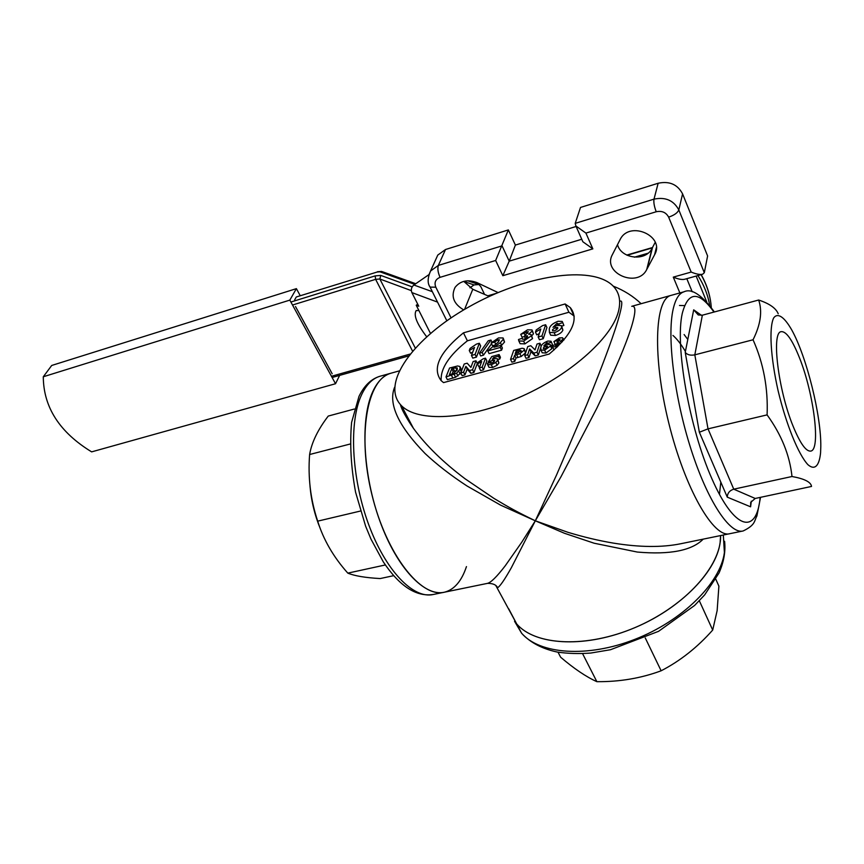 <?xml version="1.0" encoding="UTF-8"?>
<svg xmlns="http://www.w3.org/2000/svg" width="864" height="864" viewBox="0 0 864 864"><rect width="100%" height="100%" fill="white"/><g stroke="black" fill="none" stroke-linecap="round" stroke-linejoin="round"><path stroke-width="1.3" d="M484.553 294.397L480.784 286.578L478.894 284.526L474.034 284.926L463.806 281.47M430.466 333.407L416.232 305.251L418.748 306.212L411.869 292.583C410.735 289.634 411.404 287.107 413.888 285.012L428.803 274.72M416.232 305.251L417.733 304.204M469.951 287.777L474.034 284.926M463.752 281.372L472.781 289.278L489.283 296.449M617.501 244.642C621.173 258.984 645.818 261.727 652.039 248.389L655.225 242.298M576.104 226.476L515.387 245.074L508.356 229.921L445.511 249.512L437.789 255.064L435.974 259.07M679.871 292.939L673.283 277.128L691.178 272.063C696.114 274.115 699.916 274.838 702.616 274.234L704.311 272.711L707.605 255.96L682.582 193.86C677.538 184.399 669.395 180.868 658.152 183.254L580.511 207.446L575.208 223.366L575.888 225.979L585.911 233.086L592.844 248.864L502.837 275.702L495.644 260.474L440.057 277.344C435.467 279.266 434.052 282.539 435.812 287.183L451.051 317.898M706.698 301.86L696.136 276.048M514.544 621.281L521.608 633.236L508.723 608.818L516.726 623.981C535.388 645.764 586.537 648.41 635.731 627.286C684.979 606.344 721.472 565.78 720.587 535.583L720.101 542.743C716.018 573.253 677.711 611.01 630.072 629.608C582.455 648.346 534.708 644.846 516.726 623.981L495.958 585.792M760.547 497.329L756.907 515.948C754.121 520.895 755.719 524.902 743.18 530.95C729.972 534.719 707.616 501.196 690.984 449.15C674.309 397.213 666.9 336.82 673.099 309.409C675.421 299.117 679.061 293.242 684.029 291.784L671.004 295.402C654.588 299.009 652.471 357.415 668.758 422.96C684.85 488.56 713.848 538.812 729.907 533.671C713.848 538.812 684.85 488.56 668.758 422.96C652.471 357.415 654.588 299.009 671.004 295.402L631.735 306.31C635.299 305.532 635.818 310.187 633.29 320.274C629.219 336.83 617.026 366.239 596.689 408.51L560.941 476.831L535.313 520.808L511.326 567.756C504.63 579.647 500.051 586.31 497.588 587.736C496.282 584.831 492.966 583.362 487.642 583.34M372.805 391.543C377.525 381.445 383.584 375.332 390.971 373.205C367.243 378.972 357.08 434.635 371.866 494.478C386.37 554.396 421.016 598.644 444.614 592.164C424.796 597.164 396.954 568.134 379.944 521.219C362.848 474.412 360.191 418.468 372.805 391.543M557.68 346.626L552.528 346.831L552.226 345.719L555.304 344.693L555.476 345.384L556.988 345.503L559.537 343.494L559.462 342.77L556.902 343.105L560.045 339.444L553.91 341.572L559.343 337.91L562.55 337.77L563.155 338.958L560.315 341.464L562.356 341.766M555.304 344.693L555.692 345.535M558.144 342.652L558.954 344.401M556.902 343.105L557.863 345.168M558.9 339.39L559.526 340.729M556.826 341.01L557.366 342.166M557.312 343.969L555.217 344.369L553.91 341.572M563.155 338.958L563.728 340.189M556.448 347.026L556.708 347.566M554.159 349.888L553.532 348.98M545.821 346.01L543.326 347.868L543.413 348.635L545.076 348.743L547.474 346.864L547.42 346.064L545.821 346.01L546.728 347.933M543.326 347.868L543.769 348.818M551.329 342.241L548.273 343.246L546.955 342.662L543.758 345.892L546.815 344.38L550.314 344.596L550.508 345.956L544.655 350.233L540.918 350.006L540.842 347.166C541.296 344.704 543.629 342.673 547.808 341.075L551.016 341.226L552.636 345.038L550.8 345.643M548.273 343.246L548.672 344.088M546.955 342.662L547.657 344.185M550.606 345.211L551.815 348.754L545.972 353.041L542.236 352.804L541.868 352.015M550.508 345.956L551.815 348.754M544.655 350.233L545.972 353.041M551.308 341.863L552.636 345.038M527.677 354.748L524.707 355.547L527.753 346.583L530.831 345.73L535.054 349.92L536.998 344.045L539.968 343.224L537.008 352.21L533.801 353.084L529.632 348.926L527.677 354.748L529.006 357.534L526.036 358.333L524.707 355.547M539.968 343.224L541.21 346.216M540.594 348.084L538.337 355.007L535.129 355.871L530.96 351.702L529.006 357.534M537.008 352.21L538.337 355.007M533.801 353.084L535.129 355.871M529.632 348.926L530.96 351.702M519.923 350.125L516.078 351.119L515.171 353.754L521.305 350.881L519.923 350.125L520.679 351.713M516.078 351.119L517.093 353.236M510.538 359.402L513.68 350.438L522.104 348.246L524.135 348.656L524.254 350.05L519.912 353.7L514.642 355.255L513.486 358.603L510.538 359.402L511.877 362.167L514.814 361.379L515.981 358.02L521.24 356.476L525.582 352.814L524.383 349.186M524.254 350.05L525.582 352.814M519.912 353.7L521.24 356.476M514.642 355.255L515.981 358.02M513.486 358.603L514.814 361.379M491.314 364.738L487.652 364.597L487.372 363.388L489.942 362.513L491.746 363.269L494.64 361.087L494.597 360.256L493.052 360.212L488.246 361.962L491.789 356.551L499.1 354.542L498.485 356.249L493.474 357.62L492.307 359.381L494.284 358.538L497.416 358.744L497.567 360.256L495.796 362.47L491.314 364.738L492.664 367.481L489.002 367.33L488.7 366.714M489.942 362.513L490.331 363.29M493.052 360.212L493.96 362.092M490.687 361.476L491.584 363.301M488.246 361.962L488.722 362.923M499.1 354.542L500.44 357.275L499.824 358.992L497.804 359.543M498.485 356.249L499.824 358.992M493.474 357.62L493.97 358.636M497.707 359.338L498.906 362.999L497.135 365.224L492.664 367.481M497.567 360.256L498.906 362.999M495.796 362.47L497.135 365.224M485.503 358.171L482.177 367.114L479.293 367.902L481.68 361.519L477.511 363.949L478.159 362.232L483.203 358.798L485.503 358.171L486.842 360.893L483.527 369.857L480.643 370.634L479.293 367.902M482.177 367.114L483.527 369.857M479.952 366.131L478.85 366.671L477.511 363.949M463.601 372.168L460.75 372.946L464.216 364.003L467.186 363.193L470.88 367.427L473.116 361.562L475.967 360.785L472.576 369.727L469.487 370.57L465.847 366.368L463.601 372.168L464.962 374.879L462.11 375.656L460.75 372.946M475.967 360.785L477.317 363.496L473.936 372.449L470.848 373.291L467.197 369.079L464.962 374.879M472.576 369.727L473.936 372.449M469.487 370.57L470.848 373.291M465.847 366.368L467.197 369.079M456.959 370.451L453.136 371.423L452.142 373.939M455.695 367.74L451.786 368.734L449.41 374.684L453.665 373.453L457.196 369.911L457.294 367.978L455.695 367.74L457.002 370.354M451.786 368.734L453.136 371.423M459.994 369.22L456.613 373.259L445.997 376.952L449.561 368.032L457.628 365.969L459.95 366.487L459.994 369.22L461.236 371.682M460.35 367.276L461.722 370.429M460.804 373.043L455.609 377.244L447.358 379.652L445.997 376.952M458.806 371.239L460.166 373.95M456.613 373.259L457.974 375.959M454.248 374.544L455.609 377.244M555.638 327.424L552.474 329.767L552.582 330.707L554.72 330.826L557.755 328.45L557.68 327.478L555.638 327.424L556.762 329.843M552.474 329.767L553.014 330.934M562.604 322.65L558.727 323.946L557.032 323.255L553.003 327.305L556.87 325.372L561.373 325.62L561.611 327.283C560.693 329.605 558.22 331.409 554.191 332.694L549.407 332.424L549.299 328.925C549.85 325.858 552.787 323.309 558.101 321.268L562.216 321.43L563.879 325.436L561.686 326.16M558.727 323.946L559.202 324.994M557.032 323.255L557.896 325.134M561.73 326.398L562.896 330.07C561.978 332.392 559.516 334.195 555.487 335.47L550.692 335.2L550.228 334.206M561.611 327.283L562.896 330.07M554.191 332.694L555.487 335.47M562.583 322.229L563.879 325.436M545.638 324.745L541.944 335.945L538.164 336.992L540.821 329L535.464 332.111L536.188 329.972L542.624 325.588L545.638 324.745L546.912 327.499L543.251 338.71L539.46 339.757L538.164 336.992M541.944 335.945L543.251 338.71M539.298 333.569L536.76 334.865L535.464 332.111M523.616 341.14L518.821 340.945L518.486 339.541L522.299 338.234L522.493 339.12L524.34 339.239L527.558 336.733L527.483 335.815L524.34 336.258L528.336 331.69L520.733 334.368L527.558 329.8L531.997 329.929L532.192 331.085L528.595 334.206L531.112 334.584L531.252 335.837L523.616 341.14L524.923 343.894L520.139 343.688L519.772 342.922M522.299 338.234L522.817 339.304M525.874 335.686L526.878 337.792M524.34 336.258L525.528 338.764M526.954 331.636L527.71 333.245M524.34 333.655L524.977 335.016M524.502 336.614L522.029 337.1L520.733 334.368M532.278 330.523L533.488 333.828L531.706 335.848M532.192 331.085L533.488 333.828M531.36 335.102L532.559 338.591L524.923 343.894M531.252 335.837L532.559 338.591M493.949 347.263L501.066 345.298L500.278 347.458L487.76 350.924L498.258 342.112L499.414 339.822L497.74 339.79L494.726 342.166L491.162 342.965L498.496 337.921L503.075 337.954L503.237 339.304L500.364 342.619L493.949 347.263M501.066 345.298L502.384 348.019L501.595 350.19L489.089 353.635L487.76 350.924M500.278 347.458L501.595 350.19M497.74 339.79L498.668 341.723M494.726 342.166L495.644 344.045M493.733 345.384L492.469 345.665L491.162 342.965M503.345 338.526L504.544 342.025L501.25 345.676M503.237 339.304L504.544 342.025M500.364 342.619L501.682 345.33M482.144 352.469L479.39 353.236L488.214 340.794L490.946 340.027L482.144 352.469L483.473 355.18L480.719 355.936L479.39 353.236M490.946 340.027L491.843 341.874M491.54 343.753L483.473 355.18M479.358 343.267L475.092 354.424L471.463 355.428L474.53 347.468L469.271 350.525L470.102 348.386L476.464 344.077L479.358 343.267L480.676 345.956L476.431 357.124L472.792 358.117L471.463 355.428M475.092 354.424L476.431 357.124M472.727 352.123L470.599 353.203L469.271 350.525M443.534 382.612L549.223 354.035C572.357 334.314 579.366 318.816 570.229 307.541L565.132 303.966L463.45 332.845C439.366 352.447 431.914 368.366 441.115 380.624L443.534 382.612M574.214 316.084L568.912 312.25L467.392 340.805L463.45 332.845M568.912 312.25L565.132 303.966M467.392 340.805C449.053 355.406 440.327 368.701 441.191 380.7M673.283 277.128C678.186 279.169 681.988 279.882 684.698 279.266L702.616 274.234M582.109 240.084L582.854 241.758L592.844 248.864M428.555 275.724L430.553 270.994L438.35 265.421L502.049 245.851L509.209 261.155L502.837 275.702M508.356 229.921L495.644 260.474M685.411 351.454C681.134 344.272 676.987 338.926 672.959 335.437M687.798 339.466L684.104 334.53M719.518 493.927L720.803 482.09M618.43 311.494C621.119 300.91 619.326 292.399 613.062 285.962C591.494 264.276 523.433 275.81 468.731 306.99C413.694 337.835 379.771 384.026 401.501 405.724C417.69 422.194 466.42 420.12 517.396 398.239C568.382 376.488 611.518 338.753 618.43 311.494M466.463 566.6C461.646 581.051 454.367 589.572 444.614 592.164L487.307 583.405C490.752 582.746 496.746 576.85 505.289 565.726L521.748 542.225L535.313 520.808L567.886 532.289C583.556 537.041 598.709 540.648 613.343 543.1C639.522 547.355 661.954 547.571 680.67 543.758L729.173 533.812M703.199 539.147C691.945 550.595 669.978 554.893 637.308 552.053L594.13 543.218L564.484 533.282L535.313 520.808L556.567 474.93L586.883 404.244C604.465 360.785 615.406 330.826 619.693 314.366C622.426 304.042 622.469 299.711 619.801 301.363M400.518 404.687C403.078 411.858 407.354 419.699 413.37 428.231L413.435 428.328C425.984 445.511 443.232 462.348 465.178 478.861L494.057 498.463C509.922 507.978 516.046 511.38 535.313 520.808L500.602 505.138L467.078 486.022C450.965 475.502 436.946 464.659 425.045 453.481C398.239 425.822 388.076 403.78 394.556 387.353M463.709 309.895C453.654 303.923 450.77 296.417 455.069 287.388C460.296 280.832 467.543 279.212 476.798 282.528L498.042 292.561M654.556 254.815L646.736 269.492C637.6 288.522 602.003 273.067 612.414 254.588L620.287 239.231C629.878 220.169 665.496 236.304 654.588 254.761L656.305 247.741M647.276 268.358L652.568 247.266M581.742 239.252L509.209 261.155L515.387 245.074M414.796 284.386L379.901 271.804L377.104 272.041L297.583 296.579M332.186 373.766L295.499 306.536M296.136 297.238L294.678 299.797M289.84 300.11L335.524 383.735L91.638 451.872C59.605 432.281 43.481 407.246 43.286 376.769L289.84 300.11L296.395 288.641L300.251 295.747M43.286 376.769L51.71 365.461L296.395 288.641M339.638 375.386L335.524 383.735M391.241 373.129L399.114 370.937M310.014 486.27C311.31 501.001 314.755 515.192 320.36 528.854M354.337 409.028L328.244 416.07C317.887 429.624 311.677 442.444 309.614 454.518L350.125 444.031M309.614 454.518C307.843 477.49 310.532 499.694 317.693 521.154L360.482 511.034M317.693 521.154C323.438 539.708 333.472 557.021 347.814 573.124L385.355 564.959M347.814 573.124C354.564 575.921 365.353 577.735 380.192 578.556L393.66 575.672M684.536 305.608L679.493 305.467M582.584 653.648L596.862 681.674C586.17 676.847 574.085 668.682 560.617 657.202L558.025 652.19M596.862 681.674C619.618 681.88 641.045 678.251 661.133 670.788L645.257 637.934M661.133 670.788C680.162 660.96 697.356 647.384 712.703 630.05L699.332 600.782M712.703 630.05L717.142 610.643L718.891 586.127L715.792 579.204M793.033 426.049C778.205 390.01 771.25 332.435 781.11 331.679C786.218 331.063 792.407 339.941 799.675 358.312C813.877 393.887 820.886 449.928 810.756 451.084C806.026 451.656 800.118 443.318 793.033 426.049M791.996 476.507C789.718 455.209 781.423 434.668 767.092 414.882L708.016 428.857L733.752 489.175L791.996 476.507C804.46 478.753 810.972 482.058 811.523 486.443L755.212 498.463L750.719 502.373L750.6 506.812L727.283 497.156L699.354 432.238L685.228 352.382C687.312 354.845 690.509 355.666 694.818 354.845L708.016 428.857L699.354 432.238M685.228 352.382L693.695 309.841L698.252 314.96L702.356 315.198L694.818 354.845L753.052 339.779C760.655 324.551 762.523 311.31 758.668 300.024L702.356 315.198M755.212 498.463L733.752 489.175C729.626 490.471 727.477 493.128 727.283 497.156M820.573 452.855C819.212 466.074 814.698 470.588 807.905 464.67C798.39 454.464 786.186 424.494 778.129 390.841C770.537 357.21 768.884 327.737 773.669 317.93C777.74 312.293 784.361 316.948 791.878 330.178C806.684 356.929 821.275 415.724 820.8 446.764L820.573 452.855M758.668 300.024C769.468 303.61 775.98 308.189 778.205 313.762M767.092 414.882C768.193 388.292 763.506 363.247 753.052 339.779M426.643 336.744C416.826 323.816 413.338 315.079 416.21 310.532L418.921 310.565M437.551 302.119L411.869 292.583M413.888 285.012L432.356 291.697M517.633 350.698L518.627 352.771M516.661 354.704L517.99 357.469M453.179 368.356L454.529 371.045M451.548 375.44L452.92 378.151M575.208 223.366L653.994 199.152C665.41 196.776 673.682 200.372 678.823 209.93C677.635 212.814 674.244 215.212 668.65 217.156C666.068 212.382 661.921 210.578 656.219 211.756L585.911 233.086M691.178 272.063L668.65 217.156M682.582 193.86L678.823 209.93L704.311 272.711M658.152 183.254L653.994 199.152C653.497 202.327 654.242 206.528 656.219 211.756M445.511 249.512L438.35 265.421C437.378 268.553 437.94 272.527 440.057 277.344M429.689 286.34L430.067 287.107L435.812 287.183M686.804 278.672L692.226 291.805M613.224 286.135C623.884 290.347 633.182 296.201 641.12 303.707M464.584 309.377L472.781 289.278M433.501 594.443C416.329 597.164 399.578 586.3 383.27 561.827L370.969 539.093L365.634 526.219L355.579 492.221C350.978 467.057 349.661 443.783 351.605 422.377L358.992 396.371C364.219 385.592 371.239 378.886 380.063 376.229C372.6 378.389 366.476 384.491 361.67 394.567C348.84 421.459 351.324 477.23 368.42 523.865C385.441 570.596 413.467 599.486 433.501 594.443L443.556 592.38M724.594 541.285C725.717 551.383 723.859 561.967 719.01 573.016L704.657 594.896L694.624 605.448L658.573 631.325L610.492 649.728L590.814 653.044C578.912 653.94 567.734 653.605 557.269 652.061C542.052 648.81 530.161 642.535 521.608 633.236C539.665 654.275 587.358 657.979 634.835 639.371C682.322 620.903 720.436 583.157 724.399 552.528L723.319 535.021M751.313 501.185L750.6 506.812M693.695 309.841L701.557 315.371M713.977 312.077C698.728 290.736 688.154 291.168 682.268 313.394C674.881 345.87 689.234 427.68 711.925 478.807C734.508 530.42 756.67 535.334 760.158 497.405M331.452 376.272L409.99 354.11M411.318 290.628L379.847 278.996L375.624 279.342L375.16 275.886L380.786 275.422L412.182 286.87M290.887 302.033L375.16 275.886M412.528 351.065L375.624 279.342L292.529 305.024M697.928 275.551C704.03 285.023 707.94 294.97 709.668 305.381M415.249 347.998L379.847 278.996L380.786 275.422M634.403 257.191L648.032 253.217M377.104 272.041L296.32 296.968M711.277 307.498C710.489 296.147 707.087 285.206 701.05 274.666M379.901 271.804L382.201 271.652L415.768 283.727M652.288 247.892L627.145 255.269M494.024 294.3L488.236 296.006M467.748 280.778L477.468 284.051M563.89 340.006L563.22 338.548M553.835 349.65L552.528 346.831M542.236 352.804L540.918 350.006M489.002 367.33L487.652 364.597M550.692 335.2L549.407 332.424M520.139 343.688L518.821 340.945M575.888 225.979L582.854 241.758M446.839 320.782L430.067 287.107C427.378 283.381 427.529 278.014 430.553 270.994L437.789 255.064M413.37 428.231C405.886 417.204 401.566 409.309 400.388 404.557M654.588 254.761L656.305 247.806M646.736 269.492L652.039 248.389M413.435 428.328L401.501 405.724M574.02 315.878L570.229 307.541M380.063 376.229L390.971 373.205M742.457 531.09L729.907 533.671M714.398 311.958C701.719 294.851 691.589 288.133 684.029 291.784M332.122 377.503L408.521 355.979M701.19 274.633C706.417 283.856 709.646 293.447 710.888 303.415M381.607 271.436L377.449 271.717M652.45 247.547L626.756 255.074M496.044 293.414L487.836 295.823"/></g></svg>
